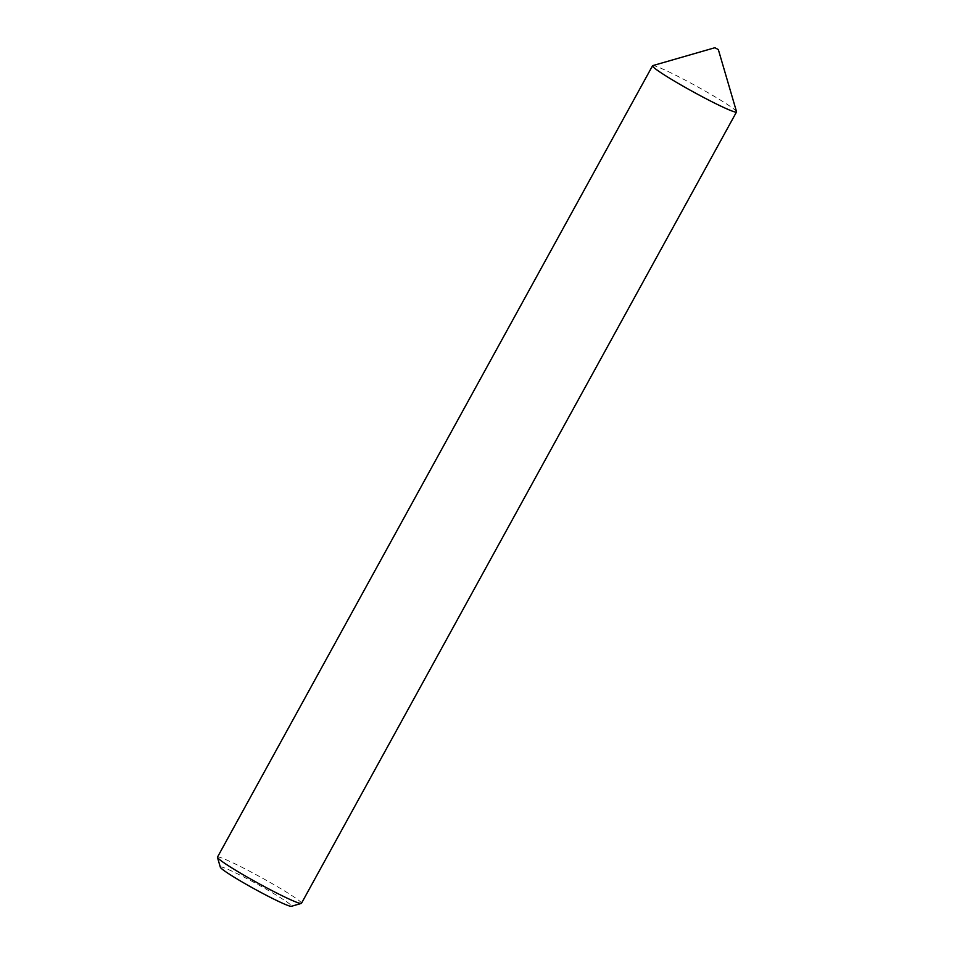 <?xml version="1.0" encoding="UTF-8"?>
<svg xmlns="http://www.w3.org/2000/svg" width="954" height="954" viewBox="0 0 954 954"><rect width="100%" height="100%" fill="white"/><g stroke="black" fill="none" stroke-linecap="round" stroke-linejoin="round"><path stroke-width="0.72" stroke-dasharray="4.77 3.58" d="M736.536 111.69A47.927 3.256 28.8 0 0 732.278 107.85A47.927 3.256 28.8 0 0 687.226 81.197A47.927 3.256 28.8 0 0 652.739 65.623M220.35 867.258A40.617 2.767 -151.2 0 1 247.396 878.872A40.617 2.767 -151.2 0 1 287.953 902.711A40.617 2.767 -151.2 0 1 291.375 906.3M301.464 903.319A47.927 3.256 28.8 0 0 297.219 899.228A47.927 3.256 28.8 0 0 250.759 871.837A47.927 3.256 28.8 0 0 217.476 857.133"/><path stroke-width="1.43" d="M715.13 47.867L718.326 49.548L715.13 47.867M714.975 47.7L652.739 65.623A47.927 3.256 28.8 0 0 652.536 65.766A47.927 3.256 28.8 0 0 656.781 69.857A47.927 3.256 28.8 0 0 703.241 97.248A47.927 3.256 28.8 0 0 736.524 111.94A47.927 3.256 28.8 0 0 736.536 111.69L718.326 49.548M301.261 903.45L291.375 906.3A40.617 2.767 -151.2 0 1 262.147 893.099A40.617 2.767 -151.2 0 1 223.963 870.513A40.617 2.767 -151.2 0 1 220.35 867.258L217.464 857.384A47.927 3.256 28.8 0 0 221.722 861.223A47.927 3.256 28.8 0 0 266.774 887.876A47.927 3.256 28.8 0 0 301.261 903.45A47.927 3.256 28.8 0 0 301.464 903.319L736.524 111.94M652.536 65.766L217.476 857.133A47.927 3.256 28.8 0 0 217.464 857.384"/></g></svg>
